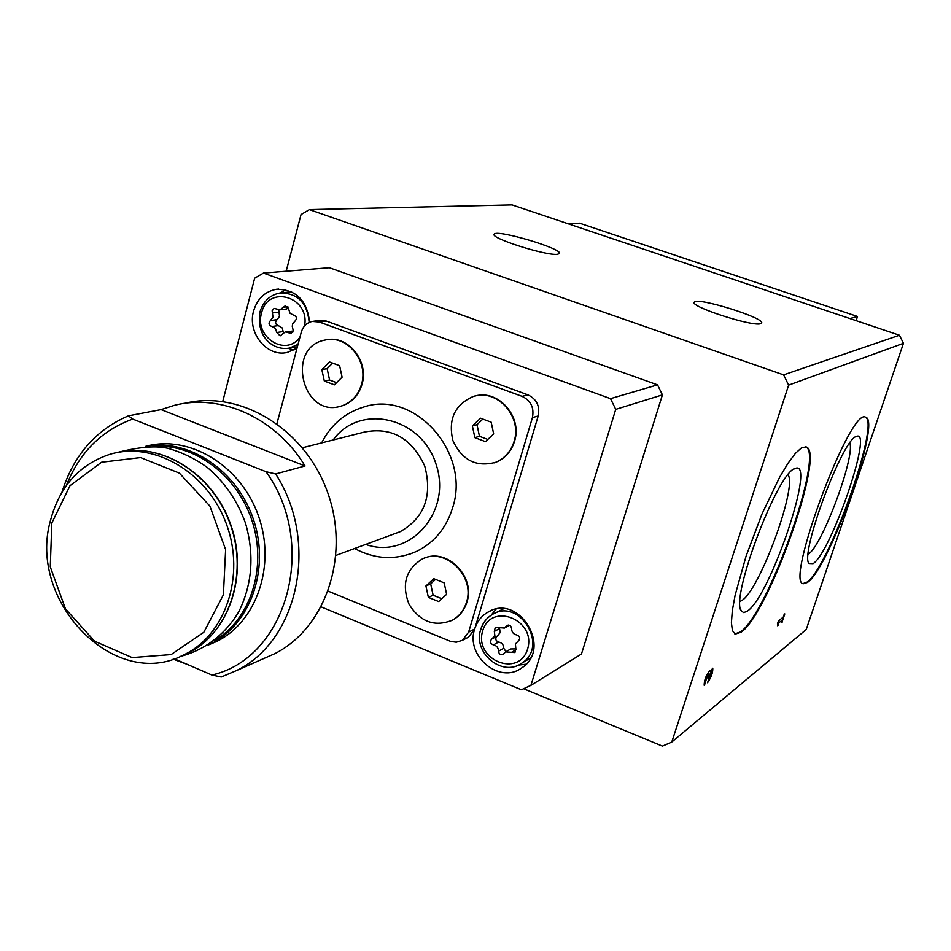 <?xml version="1.0" encoding="UTF-8"?>
<svg xmlns="http://www.w3.org/2000/svg" width="951" height="951" viewBox="0 0 951 951"><rect width="100%" height="100%" fill="white"/><g stroke="black" fill="none" stroke-linecap="round" stroke-linejoin="round"><path stroke-width="1.43" d="M523.597 688.714L662.419 746.107L671.763 742.065L788.641 385.119L783.6 374.872L309.396 209.6L301.051 214.546L286.168 271.225M66.38 485.497C79.432 452.533 101.555 430.399 132.748 419.082L266.03 471.72C318.835 544.78 286.596 658.365 211.847 675.02L174.259 658.746M146.157 446.233C189.463 434.464 240.805 465.562 258.363 515.62C276.384 565.512 256.485 622.75 215.818 641.842L208.495 644.921M266.03 471.72L275.635 473.955C319.702 541.88 298.424 641.236 236.121 670.728L221.262 677.005L211.847 675.02M61.981 492.154C73.489 455.434 95.623 429.995 128.397 415.849L132.748 419.082M184.791 403.331C240.175 389.541 305.093 428.889 327.536 492.178C350.527 555.265 325.896 627.886 274.827 653.658L263.261 658.758M128.397 415.849L161.076 409.619L174.247 405.376C220.691 393.096 275.956 417.953 305.033 465.966L161.076 409.619M275.635 473.955L305.033 465.966M173.118 659.114L187.062 664.297M328.25 591.177L450.715 641.438L456.302 642.21L462.4 640.32L468.629 632.118L532.417 417.632C534.343 407.741 530.908 400.656 522.099 396.365L319.322 322.02L312.308 321.414C306.745 322.686 303.072 326.3 301.265 332.232L276.931 423.599M467.084 637.883L468.51 637.146L474.704 629.003L538.195 415.967C540.12 406.148 536.697 399.111 527.948 394.855L326.395 321.081L319.417 320.463L313.64 321.236M494.092 462.887L496.137 462.162C505.195 458.275 511.317 451.356 514.491 441.419C522.8 416.978 498.3 389.007 474.989 396.056M339.673 406.481L341.373 406.065C351.68 402.82 358.563 395.58 362.01 384.347C369.178 361.57 348.387 335.251 326.906 339.721M451.487 620.682L453.211 619.779C459.915 615.844 464.48 609.948 466.929 602.102C475.773 576.449 446.697 547.348 423.623 558.475M410.059 554.029L416.336 551.497C434.167 542.771 446.257 528.221 452.605 507.834C471.09 452.819 414.612 389.541 363.781 407.004C344.904 412.817 330.865 424.788 321.664 442.893M321.236 606.928L521.374 689.737L530.931 685.35L615.737 409.37L610.518 398.647L263.451 273.068L254.666 278.215L222.748 401.453M615.737 409.37L662.419 394.879L581.465 654.003L530.931 685.35M662.419 394.879L657.533 384.858L610.518 398.647M657.533 384.858L329.367 267.707L263.451 273.068M474.704 629.003C476.974 621.716 481.242 616.189 487.506 612.42C518.497 592.307 553.149 648.558 521.588 667.982C499.56 684.589 465.265 655.833 474.704 629.003L468.629 632.118M309.598 322.223C307.054 300.219 295.939 289.247 276.254 289.318C264.818 291.577 257.269 298.804 253.596 311.001C247.082 332.874 267.124 357.552 287.368 352.405L297.021 348.149M788.641 385.119L903.45 343.311L806.234 629.479L671.763 742.065M782.269 620.111L784.195 614.358L783.267 617.128L778.453 620.884L777.442 623.892L777.645 625.782L778.762 624.902L778.572 623L782.269 620.111L778.572 623M708.65 679.418L707.556 682.759C711.253 677.243 713 672.393 712.786 668.244L710.254 671.347L709.945 670.455C706.248 674.782 704.311 679.703 704.156 685.219L707.58 674.948L708.471 674.021L707.746 677.825L708.757 677.041L711.574 671.846L708.65 679.418M741.019 632.26L735.254 634.091L732.413 630.62L731.402 622.739L732.306 610.732L735.147 595.1L746.071 556.157L762.06 513.837L779.713 477.093L788.01 463.256L795.381 453.377L801.455 447.885L805.996 446.911C826.312 450.81 768.527 614.501 741.019 632.26M807.399 582.464L803.393 583.736C784.266 583.652 850.574 406.065 865.648 417.275C881.981 420.021 829.248 568.722 807.399 582.464M903.45 343.311L899.444 335.228L783.6 374.872M760.491 323.732C752.063 326.799 689.356 306.365 694.289 302.204C696.001 296.45 766.007 318.205 761.549 323.138L760.491 323.732M557.417 254.309C546.35 256.009 489.587 237.94 494.211 234.219C495.958 228.834 563.8 249.007 559.39 253.608L557.417 254.309M899.444 335.228L512.018 204.893L309.396 209.6M856.126 320.653L857.517 316.481L849.909 318.561M857.517 316.481L579.599 223.188L568.104 223.758M51.83 523.026L69.994 485.711L101.567 462.234L140.605 457.574L179.37 473.123L209.862 506.039L225.625 549.642L223.39 594.839L203.799 632.296L171.132 654.573L132.165 657.593L94.577 641.212L65.488 608.89L50.284 566.867L51.83 523.026M50.462 520.566C59.64 486.234 79.682 464.076 110.589 454.091C154.799 441.181 208.043 472.766 226.564 524.465C245.572 575.973 225.411 635.327 183.638 654.942C114.869 691.71 27.329 601.341 50.462 520.566M302.442 447.766L363.971 432.17C391.277 426.666 411.521 437.924 424.705 465.942C432.622 495.935 424.443 517.855 400.169 531.68L395.426 533.44M466.465 602.316C475.559 576.021 444.925 546.635 421.875 559.236C405.685 569.625 401.417 584.675 409.073 604.361C420.413 622.156 434.976 627.363 452.747 620.004C459.452 616.07 464.017 610.173 466.465 602.316M438.708 601.567L428.366 597.383L425.917 585.971L433.811 578.695L444.176 582.868L446.625 594.327L438.708 601.567M361.499 384.454C368.857 361.154 346.972 334.479 325.23 340.018C285.324 346.818 302.335 418.476 340.85 406.172C351.157 402.939 358.04 395.687 361.499 384.454M334.419 384.834L324.315 381.03L321.842 369.606L329.486 361.939L339.626 365.719L342.098 377.19L334.419 384.834M514.051 441.561C522.634 416.395 496.505 387.996 472.944 396.615C454.626 404.912 447.957 419.593 452.938 440.67C462.043 460.26 476.285 467.476 495.685 462.305C504.743 458.418 510.865 451.499 514.051 441.561M485.485 441.644L474.858 437.65L472.385 425.953L480.517 418.214L491.18 422.185L493.664 433.929L485.485 441.644M435.546 579.397L430.684 583.878L425.917 585.971M430.684 583.878L433.121 595.231L428.366 597.383M433.121 595.231L441.799 598.738M482.87 419.082L476.998 424.669L472.385 425.953M476.998 424.669L479.459 436.307L474.858 437.65M479.459 436.307L487.815 439.445M332.648 363.116L327.132 368.643L321.842 369.606M327.132 368.643L329.581 380.02L324.315 381.03M329.581 380.02L336.618 382.659M865.339 417.192C880.697 422.054 828.416 568.674 806.805 582.238L803.024 583.569M813.081 563.646L808.956 563.479C799.589 554.064 842.848 438.233 856.459 436.45C873.779 428.093 830.936 552.923 813.081 563.646M849.825 443.023C855.341 456.789 821.807 546.54 808.386 554.076L808.195 554.207M805.675 446.815C824.933 452.938 767.6 614.441 740.342 631.999L734.778 633.889M747.236 611.208L743.73 612.61L741.316 610.97C729.821 598.773 778.013 471.114 795.155 468.498C816.933 458.346 769.918 597.24 747.236 611.208M788.034 474.799C797.58 486.627 759.504 590.25 741.97 600.414L740.056 601.424M707.639 682.509C711.17 676.993 712.858 672.226 712.727 668.232M709.886 670.431L710.254 671.347M704.085 685.172L704.691 685.029M704.548 684.97L705.606 681.772M708.4 674.021L705.44 681.724M707.829 677.599L708.757 677.041M708.614 676.981L709.125 675.911M711.396 671.691L708.982 675.852M781.401 622.679L782.114 622.263M781.995 622.216L784.789 613.906M777.621 625.651L778.762 624.902M778.643 624.855L778.453 622.953M280.45 292.92L285.74 289.71M293.93 350.051L287.975 348.292M270.512 320.499C268.23 323.126 268.657 325.123 271.808 326.49L275.386 328.345L276.753 332.481L280.141 335.869L285.264 331.911L291.077 333.373L293.288 330.853L292.266 326.324L292.646 323.827L294.953 321.165C297.259 318.526 296.831 316.517 293.645 315.15L290.043 313.295L288.676 309.134L285.348 305.746L280.022 309.776L274.043 308.386L272.141 310.811L272.985 317.254L270.512 320.499L277.05 319.679C274.78 322.282 275.208 324.267 278.346 325.622L271.808 326.49M491.108 615.261L496.053 609.211M526.022 664.214L518.247 665.118M494.686 613.336L503.555 608.783M530.444 658.128L529.457 658.651M492.083 638.858L491.738 639.036C489.658 641.604 490.205 643.565 493.367 644.921C496.672 645.598 498.395 647.702 498.526 651.209C499.002 654.193 500.571 655.251 503.222 654.383L505.599 651.887L514.919 652.576L515.811 648.534L515.418 643.993L518.473 640.855C520.518 638.264 519.959 636.302 516.785 634.971C513.457 634.293 511.733 632.189 511.59 628.659C511.139 625.699 509.593 624.629 506.942 625.449L504.387 628.076L495.281 627.303L494.318 631.405L494.853 635.434L492.083 638.858M293.265 330.996L285.692 331.851M278.346 325.622L282.269 327.964L283.398 332.743M277.05 319.679L279.511 316.445L279.035 312.13L272.497 312.903M278.726 309.788L279.035 312.13M286.096 309.051L288.569 308.088M515.977 648.915L510.818 648.962L506.11 651.601M496.921 636.267C494.984 638.834 495.554 640.76 498.645 642.044C501.926 642.721 503.638 644.802 503.78 648.285L505.956 651.685M497.456 635.981L500.131 632.617L499.596 628.611L494.318 631.405M509.106 625.568L504.387 628.076M532.417 417.632L538.195 415.967M522.099 396.365L527.948 394.855M319.322 322.02L326.395 321.081M183.638 654.942L187.145 653.515C228.573 634.044 248.865 575.854 230.808 524.857C213.202 473.693 161.29 441.335 116.961 452.581C161.052 441.359 212.917 473.705 230.534 524.928C248.627 575.985 228.371 634.139 187.145 653.515L180.904 656.202M153.789 446.388C194.979 443.344 238.261 476.154 252.562 522.384C267.112 568.52 250.161 619.826 214.593 640.522M145.765 446.304C189.106 438.007 237.988 471.007 253.834 520.613C270.108 570.089 249.911 625.425 210.052 644.196L208.079 645.111M333.159 439.98C359.763 402.606 422.22 417.049 436.366 465.229C452.01 512.946 408.811 560.068 365.719 544.412M298.02 344.417L289.698 348.007C275.112 351.145 255.807 338.77 259.956 312.011C263.189 301.348 269.87 295 280.01 292.979C297.568 292.956 307.292 302.763 309.182 322.413M299.969 337.07C286.144 357.457 254.06 337.189 261.561 313.045C267.778 284.23 310.204 296.629 304.57 325.908M481.004 629.063C482.965 622.762 486.662 617.96 492.083 614.667C519.187 596.943 549.523 646.216 521.814 663.132L530.48 658.056M482.68 630.858C491.061 601.543 536.721 619.826 527.579 649.129C518.782 678.396 473.693 659.768 482.68 630.858M292.718 332.315L288.961 332.838M283.255 331.578L276.753 332.481M287.844 306.697L283.41 307.209M516.179 649.699L511.519 652.327M503.78 648.285L498.526 651.209M498.645 642.044L493.367 644.921M508.559 625.057L506.015 626.412M236.121 670.728L274.827 653.658M462.4 640.32L468.51 637.146M180.607 656.333C205.178 650.08 226.314 633.437 239.165 611.041C252.348 583.652 254.452 554.362 245.501 523.181C237.453 500.82 224.721 482.24 207.306 467.44C195.264 458.798 182.426 452.51 168.779 448.575C157.022 445.401 139.654 446.744 116.676 452.628M208.091 645.099L215.818 641.842M336.048 555.372L400.169 531.68M354.604 548.525C375.015 559.45 395.592 560.436 416.336 551.497M808.588 562.647L808.956 563.479M855.781 436.771L856.459 436.45M740.734 609.615L741.316 610.97M794.192 468.95L795.155 468.498M276.254 289.318L278.702 289.08M289.698 348.007L297.378 346.818M282.15 292.753L291.612 291.802M487.506 612.42L490.502 610.911M492.083 614.667C486.555 618.007 482.787 622.881 480.79 629.265C472.504 652.707 502.342 677.599 521.814 663.132M286.524 309.004L280.022 309.776M518.652 640.724L517.926 641.129M497.955 635.708L492.666 638.549"/></g></svg>
